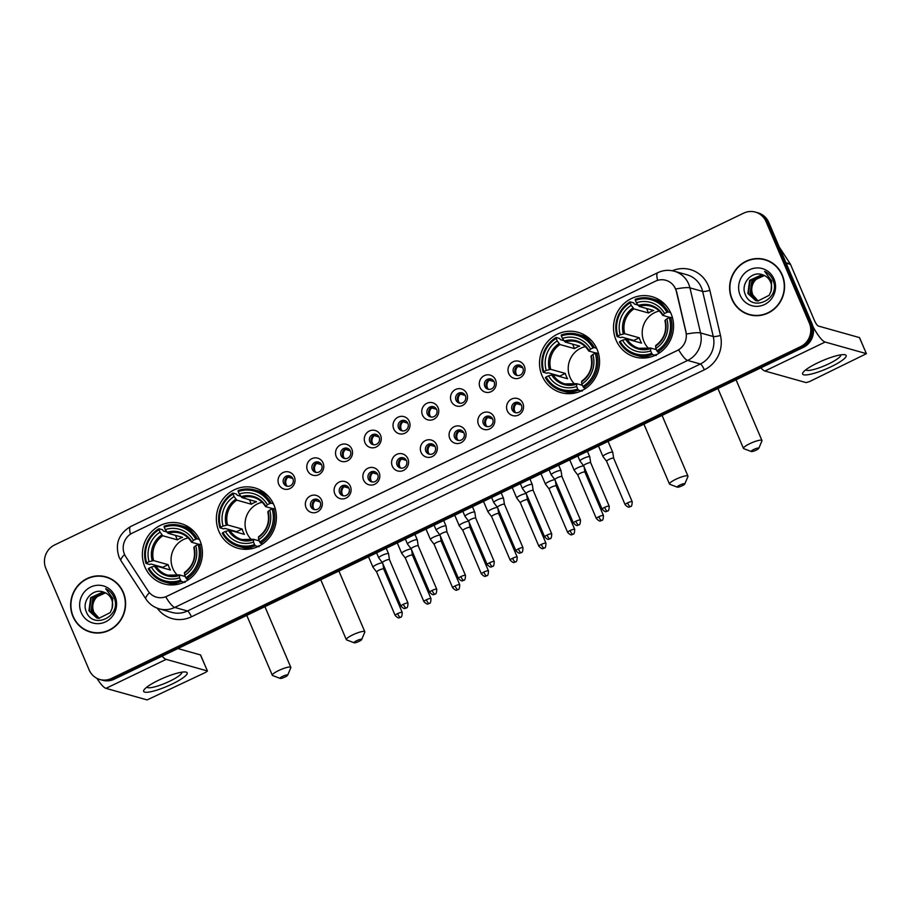 <?xml version="1.0" encoding="UTF-8"?>
<svg xmlns="http://www.w3.org/2000/svg" width="912" height="912" viewBox="0 0 912 912"><rect width="100%" height="100%" fill="white"/><g stroke="black" fill="none" stroke-linecap="round" stroke-linejoin="round"><path stroke-width="1.37" d="M218.891 531.32A31.35 29.925 -74.3 0 0 237.907 548.26A31.35 29.925 -74.3 0 0 268.926 538.148A31.35 29.925 -74.3 0 0 273.885 504.838A31.35 29.925 -74.3 0 0 254.87 487.909A31.35 29.925 -74.3 0 0 223.839 498.009A31.35 29.925 -74.3 0 0 218.891 531.32M542.047 375.71A31.35 29.925 -74.3 0 0 561.062 392.639A31.35 29.925 -74.3 0 0 592.082 382.538A31.35 29.925 -74.3 0 0 597.041 349.228A31.35 29.925 -74.3 0 0 578.026 332.287A31.35 29.925 -74.3 0 0 546.995 342.399A31.35 29.925 -74.3 0 0 542.047 375.71M616.033 340.085A31.35 29.925 -74.3 0 0 635.048 357.014A31.35 29.925 -74.3 0 0 666.079 346.913A31.35 29.925 -74.3 0 0 671.038 313.591A31.35 29.925 -74.3 0 0 652.012 296.662A31.35 29.925 -74.3 0 0 620.992 306.763A31.35 29.925 -74.3 0 0 616.033 340.085M144.894 566.956A31.35 29.925 -74.3 0 0 163.921 583.885A31.35 29.925 -74.3 0 0 194.94 573.785A31.35 29.925 -74.3 0 0 199.899 540.474A31.35 29.925 -74.3 0 0 180.872 523.534A31.35 29.925 -74.3 0 0 149.853 533.645A31.35 29.925 -74.3 0 0 144.894 566.956M321.628 500.186A8.869 8.47 105.7 0 1 317.262 511.951A8.869 8.47 105.7 0 1 306.067 507.688A8.869 8.47 105.7 0 1 310.433 495.934A8.869 8.47 105.7 0 1 321.628 500.186M310.867 506.662A5.324 5.084 -74.3 0 0 319.371 507.824A5.324 5.084 -74.3 0 0 316.977 499.286A5.324 5.084 -74.3 0 0 310.867 506.662M350.379 486.347A8.869 8.47 105.7 0 1 346.013 498.1A8.869 8.47 105.7 0 1 334.807 493.848A8.869 8.47 105.7 0 1 339.173 482.083A8.869 8.47 105.7 0 1 350.379 486.347M339.617 492.822A5.324 5.084 -74.3 0 0 348.11 493.985A5.324 5.084 -74.3 0 0 345.728 485.446A5.324 5.084 -74.3 0 0 339.617 492.822M379.118 472.507A8.869 8.47 105.7 0 1 374.752 484.261A8.869 8.47 105.7 0 1 363.557 479.997A8.869 8.47 105.7 0 1 367.924 468.244A8.869 8.47 105.7 0 1 379.118 472.507M368.357 478.982A5.324 5.084 -74.3 0 0 376.861 480.134A5.324 5.084 -74.3 0 0 374.467 471.607A5.324 5.084 -74.3 0 0 368.357 478.982M407.869 458.668A8.869 8.47 105.7 0 1 403.503 470.421A8.869 8.47 105.7 0 1 392.297 466.157A8.869 8.47 105.7 0 1 396.663 454.404A8.869 8.47 105.7 0 1 407.869 458.668M397.108 465.131A5.324 5.084 -74.3 0 0 405.601 466.294A5.324 5.084 -74.3 0 0 403.218 457.767A5.324 5.084 -74.3 0 0 397.108 465.131M436.609 444.817A8.869 8.47 105.7 0 1 432.242 456.581A8.869 8.47 105.7 0 1 421.048 452.318A8.869 8.47 105.7 0 1 425.414 440.564A8.869 8.47 105.7 0 1 436.609 444.817M425.847 451.292A5.324 5.084 -74.3 0 0 434.351 452.455A5.324 5.084 -74.3 0 0 431.957 443.916A5.324 5.084 -74.3 0 0 425.847 451.292M465.359 430.977A8.869 8.47 105.7 0 1 460.993 442.73A8.869 8.47 105.7 0 1 449.787 438.478A8.869 8.47 105.7 0 1 454.153 426.713A8.869 8.47 105.7 0 1 465.359 430.977M454.598 437.452A5.324 5.084 -74.3 0 0 463.091 438.615A5.324 5.084 -74.3 0 0 460.708 430.076A5.324 5.084 -74.3 0 0 454.598 437.452M494.099 417.137A8.869 8.47 105.7 0 1 489.733 428.891A8.869 8.47 105.7 0 1 478.538 424.639A8.869 8.47 105.7 0 1 482.904 412.874A8.869 8.47 105.7 0 1 494.099 417.137M483.337 423.613A5.324 5.084 -74.3 0 0 491.842 424.764A5.324 5.084 -74.3 0 0 489.448 416.237A5.324 5.084 -74.3 0 0 483.337 423.613M522.85 403.298A8.869 8.47 105.7 0 1 518.483 415.051A8.869 8.47 105.7 0 1 507.277 410.788A8.869 8.47 105.7 0 1 511.655 399.034A8.869 8.47 105.7 0 1 522.85 403.298M512.088 409.773A5.324 5.084 -74.3 0 0 520.581 410.924A5.324 5.084 -74.3 0 0 518.198 402.397A5.324 5.084 -74.3 0 0 512.088 409.773M294.325 476.782A8.869 8.47 105.7 0 1 289.959 488.547A8.869 8.47 105.7 0 1 278.753 484.283A8.869 8.47 105.7 0 1 283.119 472.53A8.869 8.47 105.7 0 1 294.325 476.782M283.564 483.257A5.324 5.084 -74.3 0 0 292.057 484.42A5.324 5.084 -74.3 0 0 289.674 475.882A5.324 5.084 -74.3 0 0 283.564 483.257M323.065 462.943A8.869 8.47 105.7 0 1 318.698 474.696A8.869 8.47 105.7 0 1 307.504 470.444A8.869 8.47 105.7 0 1 311.87 458.679A8.869 8.47 105.7 0 1 323.065 462.943M312.303 469.418A5.324 5.084 -74.3 0 0 320.807 470.581A5.324 5.084 -74.3 0 0 318.413 462.042A5.324 5.084 -74.3 0 0 312.303 469.418M351.815 449.103A8.869 8.47 105.7 0 1 347.449 460.856A8.869 8.47 105.7 0 1 336.243 456.593A8.869 8.47 105.7 0 1 340.609 444.839A8.869 8.47 105.7 0 1 351.815 449.103M341.054 455.578A5.324 5.084 -74.3 0 0 349.547 456.73A5.324 5.084 -74.3 0 0 347.164 448.202A5.324 5.084 -74.3 0 0 341.054 455.578M380.555 435.263A8.869 8.47 105.7 0 1 376.189 447.017A8.869 8.47 105.7 0 1 364.994 442.753A8.869 8.47 105.7 0 1 369.36 431A8.869 8.47 105.7 0 1 380.555 435.263M369.793 441.727A5.324 5.084 -74.3 0 0 378.298 442.89A5.324 5.084 -74.3 0 0 375.904 434.363A5.324 5.084 -74.3 0 0 369.793 441.727M409.306 421.412A8.869 8.47 105.7 0 1 404.939 433.177A8.869 8.47 105.7 0 1 393.733 428.914A8.869 8.47 105.7 0 1 398.099 417.16A8.869 8.47 105.7 0 1 409.306 421.412M398.544 427.888A5.324 5.084 -74.3 0 0 407.037 429.05A5.324 5.084 -74.3 0 0 404.654 420.512A5.324 5.084 -74.3 0 0 398.544 427.888M438.045 407.573A8.869 8.47 105.7 0 1 433.679 419.326A8.869 8.47 105.7 0 1 422.484 415.074A8.869 8.47 105.7 0 1 426.85 403.309A8.869 8.47 105.7 0 1 438.045 407.573M427.295 414.048A5.324 5.084 -74.3 0 0 435.788 415.211A5.324 5.084 -74.3 0 0 433.394 406.672A5.324 5.084 -74.3 0 0 427.295 414.048M466.796 393.733A8.869 8.47 105.7 0 1 462.43 405.487A8.869 8.47 105.7 0 1 451.223 401.223A8.869 8.47 105.7 0 1 455.601 389.47A8.869 8.47 105.7 0 1 466.796 393.733M456.034 400.208A5.324 5.084 -74.3 0 0 464.527 401.36A5.324 5.084 -74.3 0 0 462.145 392.833A5.324 5.084 -74.3 0 0 456.034 400.208M495.535 379.894A8.869 8.47 105.7 0 1 491.169 391.647A8.869 8.47 105.7 0 1 479.974 387.383A8.869 8.47 105.7 0 1 484.34 375.63A8.869 8.47 105.7 0 1 495.535 379.894M484.785 386.357A5.324 5.084 -74.3 0 0 493.278 387.52A5.324 5.084 -74.3 0 0 490.895 378.993A5.324 5.084 -74.3 0 0 484.785 386.357M524.286 366.043A8.869 8.47 105.7 0 1 519.92 377.807A8.869 8.47 105.7 0 1 508.725 373.544A8.869 8.47 105.7 0 1 513.091 361.79A8.869 8.47 105.7 0 1 524.286 366.043M513.524 372.518A5.324 5.084 -74.3 0 0 522.029 373.681A5.324 5.084 -74.3 0 0 519.635 365.142A5.324 5.084 -74.3 0 0 513.524 372.518M314.971 509.694A5.324 5.084 105.7 0 1 317.809 499.605M343.71 495.854A5.324 5.084 105.7 0 1 346.549 485.765M372.461 482.015A5.324 5.084 105.7 0 1 375.299 471.926M401.2 468.175A5.324 5.084 105.7 0 1 404.039 458.075M429.951 454.336A5.324 5.084 105.7 0 1 432.79 444.235M458.69 440.485A5.324 5.084 105.7 0 1 461.529 430.396M487.441 426.645A5.324 5.084 105.7 0 1 490.28 416.556M516.192 412.805A5.324 5.084 105.7 0 1 519.019 402.705M287.656 486.29A5.324 5.084 105.7 0 1 290.495 476.201M316.407 472.45A5.324 5.084 105.7 0 1 319.246 462.361M345.146 458.611A5.324 5.084 105.7 0 1 347.985 448.522M373.897 444.771A5.324 5.084 105.7 0 1 376.736 434.671M402.637 430.92A5.324 5.084 105.7 0 1 405.475 420.831M431.387 417.08A5.324 5.084 105.7 0 1 434.226 406.991M460.138 403.241A5.324 5.084 105.7 0 1 462.965 393.152M488.878 389.401A5.324 5.084 105.7 0 1 491.716 379.301M517.628 375.562A5.324 5.084 105.7 0 1 520.456 365.461M125.753 556.662A15.971 15.242 105.7 0 1 124.477 554.268A15.971 15.242 105.7 0 1 132.331 533.098L655.363 281.238A15.971 15.242 105.7 0 1 665.828 280.28A15.971 15.242 105.7 0 1 676.373 291.521L685.904 331.979A15.971 15.242 105.7 0 1 677.194 350.527L166.976 596.22A15.971 15.242 105.7 0 1 156.511 597.178A15.971 15.242 105.7 0 1 148.097 590.953L125.753 556.662M72.96 616.569A28.682 27.383 -74.3 0 0 90.356 632.073A28.682 27.383 -74.3 0 0 118.754 622.828A28.682 27.383 -74.3 0 0 123.291 592.333A28.682 27.383 -74.3 0 0 105.883 576.84A28.682 27.383 -74.3 0 0 77.486 586.085A28.682 27.383 -74.3 0 0 72.96 616.569M85.967 630.067A28.682 27.383 -74.3 0 0 91.04 632.255M731.926 299.25A28.682 27.383 -74.3 0 0 749.333 314.743A28.682 27.383 -74.3 0 0 777.719 305.497A28.682 27.383 -74.3 0 0 782.257 275.014A28.682 27.383 -74.3 0 0 764.849 259.521A28.682 27.383 -74.3 0 0 736.463 268.766A28.682 27.383 -74.3 0 0 731.926 299.25M744.944 312.748A28.682 27.383 -74.3 0 0 750.006 314.925M99.91 679.508L102.611 680.261A17.738 16.94 -74.3 0 0 114.251 679.201L803.312 347.392A17.738 16.94 -74.3 0 0 812.045 323.874L768.782 222.425L767.425 222.049A17.738 16.94 -74.3 0 0 756.652 212.462A17.738 16.94 -74.3 0 1 767.425 222.049L810.688 323.498L767.425 222.049L766.069 221.673A17.738 16.94 -74.3 0 0 755.307 212.086A17.738 16.94 -74.3 0 0 743.668 213.146L54.606 544.966A17.738 16.94 -74.3 0 0 45.874 568.472L89.137 669.921A17.738 16.94 -74.3 0 0 99.91 679.508A17.738 16.94 -74.3 0 0 111.538 678.437L800.599 346.628A17.738 16.94 -74.3 0 0 809.343 323.11L766.069 221.673M803.312 347.392L801.956 347.005A17.738 16.94 -74.3 0 0 810.688 323.498A17.738 16.94 -74.3 0 1 801.956 347.005L112.894 678.824L801.956 347.005L800.599 346.628M101.266 679.885A17.738 16.94 -74.3 0 0 112.894 678.824A17.738 16.94 -74.3 0 1 101.266 679.885M672.258 270.75A29.572 28.238 105.7 0 1 708.259 285.547A29.572 28.238 105.7 0 1 709.844 290.369L720.469 335.456A29.572 28.238 105.7 0 1 704.326 369.816A5.917 1.345 -115.7 0 0 700.359 364.002L687.659 360.434A20.702 4.708 64.3 0 1 678.665 349.866L165.756 596.847A20.702 4.708 -115.7 0 0 174.751 607.426A23.655 22.583 105.7 0 1 159.247 608.84L171.946 612.408A23.655 22.583 -74.3 0 0 187.45 610.994L700.359 364.002A23.655 22.583 -74.3 0 0 713.264 336.517L702.639 291.43A23.655 22.583 -74.3 0 0 701.374 287.576A23.655 22.583 -74.3 0 0 687.021 274.797L674.321 271.229A23.655 22.583 105.7 0 1 688.674 284.008A23.655 22.583 105.7 0 1 689.939 287.861L700.564 332.948A23.655 22.583 105.7 0 1 687.659 360.434L174.751 607.426L187.45 610.994A5.917 1.345 -115.7 0 1 191.417 616.808A29.572 28.238 105.7 0 1 157.24 608.179M674.584 286.892L676.613 291.589L686.474 334.054A20.702 3.089 -13.3 0 1 700.564 332.948L713.264 336.517A5.917 0.878 166.7 0 0 720.469 335.456M765.521 259.715A28.682 27.383 -74.3 0 0 760.061 258.94M106.556 577.045A28.682 27.383 -74.3 0 0 101.095 576.259M768.782 222.425A17.738 16.94 -74.3 0 0 758.009 212.849L755.307 212.086M111.617 579.223A28.386 27.098 -74.3 0 0 107.16 577.513L105.803 577.125A28.386 27.098 -74.3 0 0 77.702 586.279A28.386 27.098 -74.3 0 0 73.211 616.455A28.386 27.098 -74.3 0 0 90.436 631.788A28.386 27.098 -74.3 0 0 118.537 622.634A28.386 27.098 -74.3 0 0 123.029 592.458A28.386 27.098 -74.3 0 0 105.803 577.125M98.941 618.347L93.218 612.02C90.869 602.855 94.232 596.676 103.341 593.495A13.361 12.757 -74.3 0 0 92.921 608.954L93.754 612.169L99.226 618.359M97.823 618.199L91.075 611.416L92.83 598.249L105.245 592.732M98.097 618.245L91.61 611.564L93.377 598.397L105.496 592.857M112.108 608.361A13.361 12.757 -74.3 0 0 111.538 599.287A13.361 12.757 -74.3 0 0 103.603 592.116C92.933 587.773 81.635 600.791 86.081 611.165C92.465 630.363 121.809 616.66 114.308 598.158L113.943 597.246C112.21 593.302 109.451 590.44 105.655 588.662L112.723 598.283L112.108 608.361L110.249 612.59L98.884 618.336L96.729 617.948L88.92 610.812L90.687 597.645L102.771 592.093L104.219 592.31M97.003 618.017L89.456 610.96L91.223 597.793L103.307 592.241L104.47 592.412M81.202 612.602A19.277 18.411 -74.3 0 0 105.541 621.859A19.277 18.411 -74.3 0 0 115.037 596.311A19.277 18.411 -74.3 0 0 90.698 587.054A19.277 18.411 -74.3 0 0 81.202 612.602M90.436 631.788L91.793 632.164A28.386 27.098 -74.3 0 0 96.501 633.031M172.197 684.011A23.655 4.526 -23.1 0 1 150.4 691.809A23.655 4.526 -23.1 0 1 144.347 689.438A23.655 4.526 -23.1 0 1 158.654 680.204A23.655 4.526 -23.1 0 1 185.307 671.973A23.655 4.526 -23.1 0 1 172.197 684.011M146.957 687.032A18.924 3.625 156.9 0 0 146.969 687.067A18.924 3.625 156.9 0 0 169.792 681.173A18.924 3.625 156.9 0 0 181.784 672.224A18.924 3.625 156.9 0 0 181.762 672.19M96.957 678.346A23.655 5.381 64.3 0 0 105.974 688.355L147.117 699.914L205.553 672.418L207.434 671.015L200.469 654.919L177.874 648.557M162.085 656.161A23.655 5.381 64.3 0 0 166.166 659.365L207.309 670.936M770.594 261.904A28.386 27.098 -74.3 0 0 766.126 260.182L764.769 259.806A28.386 27.098 -74.3 0 0 736.668 268.96A28.386 27.098 -74.3 0 0 732.188 299.125A28.386 27.098 -74.3 0 0 749.413 314.458A28.386 27.098 -74.3 0 0 777.503 305.315A28.386 27.098 -74.3 0 0 781.994 275.139A28.386 27.098 -74.3 0 0 764.769 259.806M757.906 301.017L752.195 294.701C749.835 285.536 753.209 279.357 762.307 276.165A13.361 12.757 -74.3 0 0 751.887 291.623L752.731 294.85L758.191 301.04M756.789 300.88L750.04 294.097L751.807 280.919L764.21 275.413M757.063 300.926L750.576 294.245L752.343 281.067L764.461 275.527M771.073 291.031A13.361 12.757 -74.3 0 0 770.515 281.956A13.361 12.757 -74.3 0 0 762.58 274.797C751.898 270.454 740.601 283.461 745.047 293.846C751.431 313.044 780.775 299.33 773.273 280.839L772.909 279.916C771.176 275.983 768.417 273.121 764.621 271.343L771.689 280.964L771.073 291.031L769.215 295.271L757.849 301.017L755.695 300.629L747.886 293.493L749.653 280.315L761.737 274.774L763.184 274.991M755.968 300.698L748.433 293.641L750.188 280.463L762.272 274.922L763.447 275.082M740.179 295.283A19.277 18.411 -74.3 0 0 764.518 304.54A19.277 18.411 -74.3 0 0 774.003 278.992A19.277 18.411 -74.3 0 0 749.664 269.724A19.277 18.411 -74.3 0 0 740.179 295.283M749.413 314.458L750.758 314.845A28.386 27.098 -74.3 0 0 755.467 315.7M285.034 677A4.138 0.798 156.9 0 0 287.645 675.222A4.138 0.798 156.9 0 0 282.663 676.339A4.138 0.798 156.9 0 0 280.178 678.403A4.138 0.798 156.9 0 0 285.034 677M280.178 678.403L272.654 675.541A10.055 1.927 -23.1 0 1 272.323 675.279A10.055 1.927 -23.1 0 1 278.696 670.525A10.055 1.927 -23.1 0 1 290.825 667.39A10.055 1.927 -23.1 0 1 290.791 667.801L287.645 675.222M188.134 537.909A21.877 20.896 -74.3 0 0 172.835 568.472A21.877 20.896 -74.3 0 0 177.601 575.404M184.121 582.175L181.374 581.4L180.587 580.237A28.147 26.881 -74.3 0 1 148.975 568.21L151.369 567.047A25.433 24.282 -74.3 0 0 179.527 577.763L179.516 574.913L185.261 576.532M162.849 567.88A28.09 26.824 105.7 0 1 162.667 567.321L150.982 564.038L149.614 564.482L145.988 563.468L146.695 562.864A28.147 26.881 -74.3 0 1 159.019 529.69L160.079 532.163A25.433 24.282 -74.3 0 0 149.101 561.712L153.604 560.584L168.15 564.676A21.877 20.896 -74.3 0 0 169.108 567.424A21.877 20.896 -74.3 0 0 170.43 570.011L155.884 565.93L151.369 567.047M159.019 529.69L158.905 528.709L162.53 529.724L163.282 530.932L166.805 531.924M185.398 581.537L184.794 581.366L184.999 582.426M194.632 532.152A29.332 28.01 -74.3 0 0 184.292 526.589L180.667 525.563A29.332 28.01 -74.3 0 0 164.092 526.213L164.206 527.193A28.147 26.881 -74.3 0 1 195.818 539.209L197.197 538.81A29.332 28.01 -74.3 0 0 180.667 525.563M148.975 568.21L148.268 568.803A29.332 28.01 -74.3 0 0 164.798 582.05L168.424 583.064A29.332 28.01 -74.3 0 0 180.143 583.691M197.197 538.81L199.432 539.437M201.347 544.669L198.098 544.555A28.147 26.881 -74.3 0 1 185.774 577.741L186.572 578.903A29.332 28.01 -74.3 0 0 199.477 544.145M186.572 578.903L188.727 579.508M164.798 582.05A29.332 28.01 -74.3 0 0 181.374 581.4M195.818 539.209L193.412 540.371A25.433 24.282 -74.3 0 0 165.266 529.655L164.206 527.193M185.774 577.741L184.714 575.267A25.433 24.282 -74.3 0 0 195.692 545.707L198.098 544.555M179.527 577.763L180.587 580.237M165.266 529.655L168.013 533.269L182.56 537.362A21.877 20.896 105.7 0 0 177.373 539.858L162.815 535.766L160.079 532.163M198.919 544.316L191.645 542.264L193.412 540.371M195.692 545.707L194.096 547.063A22.743 21.717 -74.3 0 1 184.441 573.044L184.714 575.267M191.645 542.264L191.816 541.728A22.743 21.717 -74.3 0 0 167.078 532.312M154.516 566.124A22.743 21.717 -74.3 0 0 179.254 575.54L179.516 574.913M158.905 528.709A29.332 28.01 -74.3 0 0 145.988 563.468M149.101 561.712L146.695 562.864M175.446 535.367L177.373 539.858M168.15 564.676L162.667 567.321M359.032 641.375A4.138 0.798 156.9 0 0 361.642 639.586A4.138 0.798 156.9 0 0 356.66 640.703A4.138 0.798 156.9 0 0 354.164 642.778A4.138 0.798 156.9 0 0 359.032 641.375M354.164 642.778L346.64 639.916A10.055 1.927 -23.1 0 1 346.321 639.643A10.055 1.927 -23.1 0 1 352.682 634.889A10.055 1.927 -23.1 0 1 364.811 631.754A10.055 1.927 -23.1 0 1 364.777 632.176L361.642 639.586M262.132 502.273A21.877 20.896 -74.3 0 0 246.833 532.847A21.877 20.896 -74.3 0 0 251.587 539.779M258.107 546.539L255.371 545.775L254.573 544.601A28.147 26.881 -74.3 0 1 222.961 532.574L225.367 531.422A25.433 24.282 -74.3 0 0 253.525 542.138L253.513 539.288L259.247 540.896M236.835 532.255A28.09 26.824 105.7 0 1 236.653 531.685L224.968 528.401L223.611 528.857L219.986 527.831L220.693 527.239A28.147 26.881 -74.3 0 1 233.016 494.053L234.065 496.527A25.433 24.282 -74.3 0 0 223.087 526.087L227.59 524.959L242.147 529.04A21.877 20.896 -74.3 0 0 243.105 531.799A21.877 20.896 -74.3 0 0 244.416 534.386L229.87 530.294L225.367 531.422M233.016 494.053L232.891 493.073L236.516 494.099L237.268 495.296L240.802 496.288M259.384 545.912L258.78 545.741L258.997 546.79M268.618 496.527A29.332 28.01 -74.3 0 0 258.29 490.952L254.665 489.938A29.332 28.01 -74.3 0 0 238.078 490.576L238.203 491.557A28.147 26.881 -74.3 0 1 269.815 503.584L271.195 503.173A29.332 28.01 -74.3 0 0 254.665 489.938M222.961 532.574L222.254 533.178A29.332 28.01 -74.3 0 0 238.784 546.413L242.41 547.439A29.332 28.01 -74.3 0 0 254.14 548.066M271.195 503.173L273.429 503.8M275.333 509.044L272.084 508.919A28.147 26.881 -74.3 0 1 259.76 542.104L260.558 543.278A29.332 28.01 -74.3 0 0 273.475 508.52M260.558 543.278L262.724 543.883M238.784 546.413A29.332 28.01 -74.3 0 0 255.371 545.775M269.815 503.584L267.41 504.735A25.433 24.282 -74.3 0 0 239.252 494.03L238.203 491.557M259.76 542.104L258.712 539.63A25.433 24.282 -74.3 0 0 269.69 510.082L272.084 508.919M253.525 542.138L254.573 544.601M239.252 494.03L241.999 497.644L256.546 501.737A21.877 20.896 105.7 0 0 251.359 504.233L236.812 500.141L234.065 496.527M272.916 508.679L265.643 506.639L267.41 504.735M269.69 510.082L268.082 511.438A22.743 21.717 -74.3 0 1 258.438 537.407L258.712 539.63M265.643 506.639L265.802 506.103A22.743 21.717 -74.3 0 0 241.064 496.687M228.502 530.499A22.743 21.717 -74.3 0 0 253.251 539.904L253.513 539.288M232.891 493.073A29.332 28.01 -74.3 0 0 219.986 527.831M223.087 526.087L220.693 527.239M249.443 499.73L251.359 504.233M242.147 529.04L236.653 531.685M682.187 485.754A4.138 0.798 156.9 0 0 684.787 483.976A4.138 0.798 156.9 0 0 679.816 485.093A4.138 0.798 156.9 0 0 677.32 487.156A4.138 0.798 156.9 0 0 682.187 485.754M677.32 487.156L669.796 484.295A10.055 1.927 -23.1 0 1 669.476 484.033A10.055 1.927 -23.1 0 1 675.838 479.279A10.055 1.927 -23.1 0 1 687.967 476.144A10.055 1.927 -23.1 0 1 687.933 476.566L684.787 483.976M585.287 346.663A21.877 20.896 -74.3 0 0 569.989 377.237A21.877 20.896 -74.3 0 0 574.742 384.157M581.263 390.929L578.527 390.154L577.729 388.991A28.147 26.881 -74.3 0 1 546.117 376.964L548.522 375.812A25.433 24.282 -74.3 0 0 576.669 386.517L576.669 383.678L582.403 385.286M559.991 376.633A28.09 26.824 105.7 0 1 559.808 376.075L548.123 372.791L546.755 373.236L543.142 372.221L543.837 371.629A28.147 26.881 -74.3 0 1 556.172 338.443L557.221 340.917A25.433 24.282 -74.3 0 0 546.242 370.466L550.745 369.337L565.292 373.43A21.877 20.896 -74.3 0 0 566.261 376.189A21.877 20.896 -74.3 0 0 567.572 378.765L553.025 374.684L548.522 375.812M556.172 338.443L556.046 337.463L559.672 338.489L560.424 339.686L563.947 340.678M582.54 390.302L581.936 390.131L582.152 391.18M591.774 340.917A29.332 28.01 -74.3 0 0 581.446 335.342L577.82 334.328A29.332 28.01 -74.3 0 0 561.233 334.966L561.359 335.947A28.147 26.881 -74.3 0 1 592.971 347.974L594.35 347.563A29.332 28.01 -74.3 0 0 577.82 334.328M546.117 376.964L545.41 377.568A29.332 28.01 -74.3 0 0 561.94 390.803L565.565 391.818A29.332 28.01 -74.3 0 0 577.285 392.445M594.35 347.563L596.573 348.19M598.489 353.423L595.24 353.309A28.147 26.881 -74.3 0 1 582.916 386.494L583.714 387.657A29.332 28.01 -74.3 0 0 596.63 352.898M583.714 387.657L585.88 388.273M561.94 390.803A29.332 28.01 -74.3 0 0 578.527 390.154M592.971 347.974L590.566 349.125A25.433 24.282 -74.3 0 0 562.408 338.42L561.359 335.947M582.916 386.494L581.867 384.02A25.433 24.282 -74.3 0 0 592.846 354.472L595.24 353.309M576.669 386.517L577.729 388.991M562.408 338.42L565.155 342.034L579.701 346.115A21.877 20.896 105.7 0 0 574.514 348.612L559.968 344.531L557.221 340.917M596.072 353.069L588.787 351.017L590.566 349.125M592.846 354.472L591.238 355.828A22.743 21.717 -74.3 0 1 581.594 381.797L581.867 384.02M588.787 351.017L588.958 350.482A22.743 21.717 -74.3 0 0 564.22 341.077M551.657 374.878A22.743 21.717 -74.3 0 0 576.407 384.294L576.669 383.678M556.046 337.463A29.332 28.01 -74.3 0 0 543.142 372.221M546.242 370.466L543.837 371.629M572.599 344.12L574.514 348.612M565.292 373.43L559.808 376.075M756.173 450.129A4.138 0.798 156.9 0 0 758.784 448.339A4.138 0.798 156.9 0 0 753.802 449.456A4.138 0.798 156.9 0 0 751.317 451.531A4.138 0.798 156.9 0 0 756.173 450.129M751.317 451.531L743.793 448.67A10.055 1.927 -23.1 0 1 743.462 448.396A10.055 1.927 -23.1 0 1 749.835 443.642A10.055 1.927 -23.1 0 1 761.953 440.507A10.055 1.927 -23.1 0 1 761.93 440.929L758.784 448.339M659.273 311.026A21.877 20.896 -74.3 0 0 643.975 341.601A21.877 20.896 -74.3 0 0 648.74 348.532M655.261 355.304L652.513 354.529L651.715 353.366A28.147 26.881 -74.3 0 1 620.114 341.339L622.508 340.176A25.433 24.282 -74.3 0 0 650.666 350.892L650.655 348.042L656.389 349.661M633.977 341.008A28.09 26.824 105.7 0 1 633.806 340.438L622.121 337.155L620.753 337.611L617.128 336.596L617.834 335.992A28.147 26.881 -74.3 0 1 630.158 302.818L631.218 305.281A25.433 24.282 -74.3 0 0 620.24 334.841L624.743 333.712L639.289 337.805A21.877 20.896 -74.3 0 0 640.247 340.552A21.877 20.896 -74.3 0 0 641.569 343.14L627.011 339.047L622.508 340.176M630.158 302.818L630.044 301.838L633.669 302.852L634.41 304.061L637.944 305.053M656.537 354.665L655.933 354.494L656.138 355.543M665.771 305.281A29.332 28.01 -74.3 0 0 655.432 299.706L651.806 298.691A29.332 28.01 -74.3 0 0 635.231 299.341L635.345 300.31A28.147 26.881 -74.3 0 1 666.957 312.337L668.336 311.938A29.332 28.01 -74.3 0 0 651.806 298.691M620.114 341.339L619.408 341.932A29.332 28.01 -74.3 0 0 635.938 355.167L639.563 356.193A29.332 28.01 -74.3 0 0 651.282 356.82M668.336 311.938L670.571 312.565M672.486 317.798L669.237 317.684A28.147 26.881 -74.3 0 1 656.914 350.858L657.7 352.032A29.332 28.01 -74.3 0 0 670.616 317.273M657.7 352.032L659.866 352.636M635.938 355.167A29.332 28.01 -74.3 0 0 652.513 354.529M666.957 312.337L664.552 313.5A25.433 24.282 -74.3 0 0 636.405 302.784L635.345 300.31M656.914 350.858L655.853 348.395A25.433 24.282 -74.3 0 0 666.832 318.835L669.237 317.684M650.666 350.892L651.715 353.366M636.405 302.784L639.141 306.398L653.699 310.49A21.877 20.896 105.7 0 0 648.5 312.987L633.954 308.894L631.218 305.281M670.058 317.433L662.785 315.392L664.552 313.5M666.832 318.835L665.224 320.192A22.743 21.717 -74.3 0 1 655.58 346.161L655.853 348.395M662.785 315.392L662.956 314.857A22.743 21.717 -74.3 0 0 638.206 305.44M625.655 339.253A22.743 21.717 -74.3 0 0 650.393 348.669L650.655 348.042M630.044 301.838A29.332 28.01 -74.3 0 0 617.128 336.596M620.24 334.841L617.834 335.992M646.585 308.495L648.5 312.987M639.289 337.805L633.806 340.438M292.786 478.504L287.987 477.158A6.509 6.213 -74.3 0 0 286.699 485.674M382.481 562.864A5.324 1.015 156.9 0 0 376.348 564.699A5.324 1.015 156.9 0 0 372.974 567.218A5.324 1.015 156.9 0 0 373.008 567.264L376.622 571.995A3.842 0.741 156.9 0 0 376.633 572.006M383.701 568.997A3.842 0.741 156.9 0 0 383.69 568.963A3.842 0.741 156.9 0 0 383.53 568.849A3.842 0.741 156.9 0 0 379.05 570.16A3.842 0.741 156.9 0 0 376.622 571.984L395.158 615.44C399.547 619.886 399.365 616.957 400.357 617.39A3.842 0.878 64.3 0 1 400.174 617.401A3.842 0.878 -115.7 0 1 397.586 613.616A3.842 0.741 156.9 0 0 395.158 615.44M321.526 464.664L316.738 463.319A6.509 6.213 -74.3 0 0 315.449 471.835M411.232 549.024A5.324 1.015 156.9 0 0 405.099 550.859A5.324 1.015 156.9 0 0 401.725 553.379A5.324 1.015 156.9 0 0 401.747 553.424L405.373 558.155A3.842 0.741 156.9 0 0 405.384 558.167A3.842 0.741 156.9 0 1 407.801 556.32A3.842 0.741 156.9 0 1 412.27 555.009A3.842 0.741 156.9 0 1 412.429 555.123L411.643 549.993M412.441 555.157A3.842 0.741 156.9 0 0 412.429 555.123L430.977 598.58A3.842 0.741 156.9 0 0 426.337 599.777A3.842 0.741 156.9 0 0 423.898 601.601C428.298 606.035 428.116 603.117 429.107 603.55A3.842 0.878 64.3 0 1 428.914 603.562A3.842 0.878 -115.7 0 1 426.337 599.777M350.276 450.813L345.477 449.468A6.509 6.213 -74.3 0 0 344.189 457.995M439.972 535.184A5.324 1.015 156.9 0 0 433.838 537.02A5.324 1.015 156.9 0 0 430.475 539.539A5.324 1.015 156.9 0 0 430.498 539.573L434.112 544.316A3.842 0.741 156.9 0 0 434.123 544.327M441.191 541.318A3.842 0.741 156.9 0 0 441.18 541.283A3.842 0.741 156.9 0 0 441.02 541.158A3.842 0.741 156.9 0 0 436.54 542.48A3.842 0.741 156.9 0 0 434.112 544.293L452.648 587.75C457.037 592.196 456.855 589.277 457.847 589.711A3.842 0.878 64.3 0 1 457.664 589.722A3.842 0.878 -115.7 0 1 455.077 585.937A3.842 0.741 156.9 0 0 452.648 587.75M379.016 436.973L374.228 435.628A6.509 6.213 -74.3 0 0 372.94 444.155M468.722 521.345A5.324 1.015 156.9 0 0 462.589 523.18A5.324 1.015 156.9 0 0 459.215 525.688A5.324 1.015 156.9 0 0 459.238 525.734L462.863 530.465A3.842 0.741 156.9 0 0 462.874 530.488M469.133 522.314L469.931 527.455A3.842 0.741 156.9 0 0 469.931 527.432A3.842 0.741 156.9 0 0 469.76 527.318A3.842 0.741 156.9 0 0 465.291 528.629A3.842 0.741 156.9 0 0 462.851 530.453L481.388 573.91C485.788 578.356 485.606 575.438 486.598 575.871A3.842 0.878 64.3 0 1 486.404 575.871A3.842 0.878 -115.7 0 1 483.827 572.098A3.842 0.741 156.9 0 0 481.388 573.91M407.767 423.134L402.967 421.789A6.509 6.213 -74.3 0 0 401.69 430.304M497.473 507.494A5.324 1.015 156.9 0 0 491.329 509.329A5.324 1.015 156.9 0 0 487.966 511.849A5.324 1.015 156.9 0 0 487.988 511.894L491.602 516.625A3.842 0.741 156.9 0 1 491.602 516.614A3.842 0.741 156.9 0 1 494.03 514.79A3.842 0.741 156.9 0 1 498.511 513.479A3.842 0.741 156.9 0 1 498.67 513.593A3.842 0.741 156.9 0 1 498.682 513.627L497.884 508.474M436.506 409.294L431.718 407.949A6.509 6.213 -74.3 0 0 430.43 416.465M526.213 493.654A5.324 1.015 156.9 0 0 520.079 495.49A5.324 1.015 156.9 0 0 516.705 498.009A5.324 1.015 156.9 0 0 516.728 498.055L520.353 502.786A3.842 0.741 156.9 0 1 520.342 502.763A3.842 0.741 156.9 0 1 522.781 500.95A3.842 0.741 156.9 0 1 527.25 499.639A3.842 0.741 156.9 0 1 527.421 499.753A3.842 0.741 156.9 0 0 527.421 499.753L526.623 494.635M465.257 395.455L460.457 394.098A6.509 6.213 -74.3 0 0 459.181 402.625M554.963 479.815A5.324 1.015 156.9 0 0 548.83 481.65A5.324 1.015 156.9 0 0 545.456 484.169A5.324 1.015 156.9 0 0 545.479 484.204L549.092 488.946A3.842 0.741 156.9 0 0 549.104 488.957A3.842 0.741 156.9 0 1 551.521 487.111A3.842 0.741 156.9 0 1 556.001 485.788A3.842 0.741 156.9 0 1 556.16 485.914A3.842 0.741 156.9 0 0 556.16 485.914L555.374 480.784M493.996 381.604L489.208 380.258A6.509 6.213 -74.3 0 0 487.92 388.786M583.703 465.975A5.324 1.015 156.9 0 0 577.57 467.81A5.324 1.015 156.9 0 0 574.195 470.318A5.324 1.015 156.9 0 0 574.229 470.364L577.843 475.095A3.842 0.741 156.9 0 1 577.832 475.084A3.842 0.741 156.9 0 1 580.271 473.26A3.842 0.741 156.9 0 1 584.74 471.949A3.842 0.741 156.9 0 1 584.911 472.063A3.842 0.741 156.9 0 0 584.911 472.063L584.125 466.944M522.747 367.764L517.959 366.419A6.509 6.213 -74.3 0 0 516.671 374.935M612.511 452.147A5.324 1.015 156.9 0 0 606.32 453.959A5.324 1.015 156.9 0 0 602.946 456.479A5.324 1.015 156.9 0 0 602.969 456.524L606.594 461.255A3.842 0.741 156.9 0 0 606.605 461.267A3.842 0.741 156.9 0 1 609.022 459.42A3.842 0.741 156.9 0 1 613.491 458.109A3.842 0.741 156.9 0 1 613.651 458.223L612.75 452.352A5.324 1.015 156.9 0 0 612.739 452.306A5.324 1.015 156.9 0 0 612.511 452.147M613.662 458.257A3.842 0.741 156.9 0 0 613.651 458.223L632.187 501.68A3.842 0.741 156.9 0 0 627.559 502.888A3.842 0.741 156.9 0 0 625.119 504.701C629.519 509.147 629.337 506.217 630.317 506.662A3.842 0.878 64.3 0 1 630.135 506.662A3.842 0.878 -115.7 0 1 627.559 502.888M320.089 501.908L315.301 500.563A6.509 6.213 -74.3 0 0 314.013 509.078M388.318 553.55A5.324 1.015 156.9 0 0 382.128 555.362A5.324 1.015 156.9 0 0 378.754 557.882A5.324 1.015 156.9 0 0 378.776 557.927L382.39 562.658A3.842 0.741 156.9 0 0 382.402 562.67A3.842 0.741 156.9 0 1 384.818 560.823A3.842 0.741 156.9 0 1 389.299 559.512A3.842 0.741 156.9 0 1 389.458 559.626L388.558 553.755A5.324 1.015 156.9 0 0 388.546 553.709A5.324 1.015 156.9 0 0 388.318 553.55M389.47 559.66A3.842 0.741 156.9 0 0 389.458 559.626L407.995 603.083A3.842 0.741 156.9 0 0 403.366 604.28A3.842 0.741 156.9 0 0 400.927 606.104C405.316 610.538 405.145 607.62 406.125 608.053A3.842 0.878 64.3 0 1 405.943 608.065A3.842 0.878 -115.7 0 1 403.366 604.28M348.84 488.068L344.041 486.723A6.509 6.213 -74.3 0 0 342.752 495.239M418.22 545.821A3.842 0.741 156.9 0 0 418.209 545.786L417.297 539.915A5.324 1.015 156.9 0 0 417.286 539.858A5.324 1.015 156.9 0 0 417.058 539.699A5.324 1.015 156.9 0 0 410.867 541.523A5.324 1.015 156.9 0 0 407.493 544.042A5.324 1.015 156.9 0 0 407.527 544.088L411.141 548.819A3.842 0.741 156.9 0 0 411.152 548.83M432.106 590.44A3.842 0.741 156.9 0 1 436.745 589.243L418.209 545.786A3.842 0.741 156.9 0 0 418.038 545.661A3.842 0.741 156.9 0 0 413.569 546.983A3.842 0.741 156.9 0 0 411.13 548.796L429.666 592.253C434.066 596.699 433.884 593.78 434.876 594.214A3.842 0.878 64.3 0 1 434.693 594.225A3.842 0.878 -115.7 0 1 432.106 590.44A3.842 0.741 156.9 0 0 429.666 592.253M377.579 474.229L372.791 472.872A6.509 6.213 -74.3 0 0 371.503 481.399M460.856 576.601A3.842 0.741 156.9 0 0 458.417 578.413C462.817 582.859 462.635 579.941 463.615 580.374A3.842 0.878 64.3 0 1 463.433 580.374A3.842 0.878 -115.7 0 1 460.856 576.601A3.842 0.741 156.9 0 1 465.485 575.404L446.948 531.935A3.842 0.741 156.9 0 1 446.96 531.97L446.048 526.064A5.324 1.015 156.9 0 0 446.036 526.019A5.324 1.015 156.9 0 0 445.808 525.859A5.324 1.015 156.9 0 0 439.618 527.683A5.324 1.015 156.9 0 0 436.244 530.191A5.324 1.015 156.9 0 0 436.267 530.237L439.892 534.968A3.842 0.741 156.9 0 0 439.903 534.991M446.948 531.935A3.842 0.741 156.9 0 0 446.789 531.821A3.842 0.741 156.9 0 0 442.32 533.144A3.842 0.741 156.9 0 0 439.88 534.956L458.417 578.413M406.33 460.378L401.531 459.032A6.509 6.213 -74.3 0 0 400.243 467.56M474.559 512.02A5.324 1.015 156.9 0 0 468.358 513.832A5.324 1.015 156.9 0 0 464.983 516.352A5.324 1.015 156.9 0 0 465.017 516.397L468.631 521.128A3.842 0.741 156.9 0 1 468.62 521.117A3.842 0.741 156.9 0 1 471.059 519.293A3.842 0.741 156.9 0 1 475.54 517.982A3.842 0.741 156.9 0 1 475.699 518.096A3.842 0.741 156.9 0 1 475.711 518.13L474.799 512.225A5.324 1.015 156.9 0 0 474.776 512.179A5.324 1.015 156.9 0 0 474.559 512.02M435.07 446.538L430.282 445.193A6.509 6.213 -74.3 0 0 428.993 453.72M503.299 498.18A5.324 1.015 156.9 0 0 497.108 499.993A5.324 1.015 156.9 0 0 493.734 502.512A5.324 1.015 156.9 0 0 493.757 502.558L497.382 507.289A3.842 0.741 156.9 0 1 497.371 507.266A3.842 0.741 156.9 0 1 499.81 505.453A3.842 0.741 156.9 0 1 504.279 504.142A3.842 0.741 156.9 0 1 504.439 504.256A3.842 0.741 156.9 0 0 504.439 504.256L503.538 498.385A5.324 1.015 156.9 0 0 503.527 498.34A5.324 1.015 156.9 0 0 503.299 498.18M463.82 432.698L459.021 431.353A6.509 6.213 -74.3 0 0 457.744 439.869M532.049 484.329A5.324 1.015 156.9 0 0 525.848 486.153A5.324 1.015 156.9 0 0 522.485 488.672A5.324 1.015 156.9 0 0 522.508 488.718L526.121 493.449A3.842 0.741 156.9 0 0 526.133 493.46A3.842 0.741 156.9 0 1 528.55 491.614A3.842 0.741 156.9 0 1 533.03 490.291A3.842 0.741 156.9 0 1 533.189 490.417A3.842 0.741 156.9 0 0 533.189 490.417L532.289 484.546A5.324 1.015 156.9 0 0 532.266 484.489A5.324 1.015 156.9 0 0 532.049 484.329M492.56 418.859L487.772 417.502A6.509 6.213 -74.3 0 0 486.484 426.029M560.789 470.489A5.324 1.015 156.9 0 0 554.599 472.313A5.324 1.015 156.9 0 0 551.224 474.833A5.324 1.015 156.9 0 0 551.247 474.867L554.872 479.598A3.842 0.741 156.9 0 1 554.861 479.587A3.842 0.741 156.9 0 1 557.3 477.774A3.842 0.741 156.9 0 1 561.769 476.452A3.842 0.741 156.9 0 1 561.929 476.566A3.842 0.741 156.9 0 1 561.94 476.6L561.028 470.695A5.324 1.015 156.9 0 0 561.017 470.649A5.324 1.015 156.9 0 0 560.789 470.489M521.311 405.008L516.511 403.663A6.509 6.213 -74.3 0 0 515.234 412.19M589.54 456.65A5.324 1.015 156.9 0 0 583.338 458.474A5.324 1.015 156.9 0 0 579.975 460.982A5.324 1.015 156.9 0 0 579.998 461.027L583.612 465.758A3.842 0.741 156.9 0 0 583.623 465.77A3.842 0.741 156.9 0 1 586.04 463.923A3.842 0.741 156.9 0 1 590.52 462.612A3.842 0.741 156.9 0 1 590.68 462.726L589.779 456.855A5.324 1.015 156.9 0 0 589.768 456.809A5.324 1.015 156.9 0 0 589.54 456.65M590.691 462.76A3.842 0.741 156.9 0 0 590.68 462.726L609.216 506.183A3.842 0.741 156.9 0 0 604.576 507.391A3.842 0.741 156.9 0 0 602.148 509.204C606.537 513.65 606.366 510.731 607.346 511.165A3.842 0.878 64.3 0 1 607.164 511.165A3.842 0.878 -115.7 0 1 604.576 507.391M831.163 366.692A23.655 4.526 -23.1 0 1 809.366 374.479A23.655 4.526 -23.1 0 1 803.312 372.119A23.655 4.526 -23.1 0 1 817.619 362.885A23.655 4.526 -23.1 0 1 844.273 354.643A23.655 4.526 -23.1 0 1 831.163 366.692M805.923 369.713A18.924 3.625 156.9 0 0 805.934 369.748A18.924 3.625 156.9 0 0 828.757 363.842A18.924 3.625 156.9 0 0 840.75 354.893A18.924 3.625 156.9 0 0 840.739 354.859M760.87 367.832A23.655 5.381 64.3 0 0 764.94 371.024L806.083 382.595L809.525 381.581L866.4 353.696L859.446 337.588L818.303 326.029A5.917 1.345 -115.7 0 1 814.325 320.215L790.522 264.389L786.144 263.158M812.934 326.496A23.655 5.381 64.3 0 0 825.132 342.046L866.275 353.605M779.293 247.072L790.282 263.944A2.953 2.827 105.7 0 1 790.522 264.389M657.62 280.36A20.702 4.708 -115.7 0 1 657.803 272.677L130.621 526.532C118.651 533.725 114.809 543.951 119.107 557.232L121.045 560.846A20.702 4.72 -33.1 0 1 124.568 554.473M121.045 560.846L145.943 599.059A20.702 4.72 -33.1 0 1 149.431 592.709M675.735 289.001A20.702 3.089 -13.3 0 1 689.939 287.861L702.639 291.43A5.917 0.878 166.7 0 0 709.844 290.369M130.621 526.532A20.702 4.708 64.3 0 0 130.439 534.193M704.326 369.816L191.417 616.808M111.538 678.437L114.251 679.201M809.343 323.11L812.045 323.874M166.166 659.365L105.974 688.355M155.884 565.93A21.877 20.896 -74.3 0 0 167.842 575.164A21.877 20.896 -74.3 0 0 179.311 574.982M191.531 542.07A21.877 20.896 -74.3 0 0 179.687 533.03A21.877 20.896 -74.3 0 0 168.013 533.269M161.88 534.82A22.743 21.717 -74.3 0 0 152.236 560.789M162.815 535.766A21.877 20.896 -74.3 0 0 153.604 560.584M229.87 530.294A21.877 20.896 -74.3 0 0 241.828 539.528A21.877 20.896 -74.3 0 0 253.297 539.357M265.517 506.434A21.877 20.896 -74.3 0 0 253.673 497.405A21.877 20.896 -74.3 0 0 241.999 497.644M235.877 499.183A22.743 21.717 -74.3 0 0 226.233 525.152M236.812 500.141A21.877 20.896 -74.3 0 0 227.59 524.959M553.025 374.684A21.877 20.896 -74.3 0 0 564.984 383.918A21.877 20.896 -74.3 0 0 576.452 383.747M588.673 350.824A21.877 20.896 -74.3 0 0 576.829 341.783A21.877 20.896 -74.3 0 0 565.155 342.034M559.033 343.573A22.743 21.717 -74.3 0 0 549.377 369.542M559.968 344.531A21.877 20.896 -74.3 0 0 550.745 369.337M627.011 339.047A21.877 20.896 -74.3 0 0 638.981 348.293A21.877 20.896 -74.3 0 0 650.438 348.11M662.659 315.187A21.877 20.896 -74.3 0 0 650.826 306.158A21.877 20.896 -74.3 0 0 639.141 306.398M633.019 307.937A22.743 21.717 -74.3 0 0 623.375 333.917M633.954 308.894A21.877 20.896 -74.3 0 0 624.743 333.712M382.903 563.844L383.69 568.974L402.226 612.419A3.842 0.741 156.9 0 0 397.586 613.616M440.393 536.153L441.191 541.295L459.716 584.74A3.842 0.741 156.9 0 0 455.077 585.937M469.931 527.432L488.467 570.901A3.842 0.741 156.9 0 0 483.827 572.098M512.567 558.258A3.842 0.741 156.9 0 0 510.139 560.071C514.528 564.517 514.357 561.587 515.337 562.02A3.842 0.878 64.3 0 1 515.155 562.031A3.842 0.878 -115.7 0 1 512.567 558.258A3.842 0.741 156.9 0 1 517.207 557.05L498.67 513.593M541.318 544.407A3.842 0.741 156.9 0 0 538.878 546.231C543.278 550.666 543.096 547.747 544.088 548.18A3.842 0.878 64.3 0 1 543.894 548.192A3.842 0.878 -115.7 0 1 541.318 544.407A3.842 0.741 156.9 0 1 545.957 543.21L527.421 499.753M570.068 530.567A3.842 0.741 156.9 0 0 567.629 532.38C572.018 536.826 571.847 533.908 572.827 534.341A3.842 0.878 64.3 0 1 572.645 534.352A3.842 0.878 -115.7 0 1 570.068 530.567A3.842 0.741 156.9 0 1 574.697 529.37L556.16 485.914M598.808 516.728A3.842 0.741 156.9 0 0 596.368 518.54C600.769 522.986 600.586 520.068 601.578 520.501A3.842 0.878 64.3 0 1 601.384 520.501A3.842 0.878 -115.7 0 1 598.808 516.728A3.842 0.741 156.9 0 1 603.448 515.531L584.911 472.063M489.596 562.761A3.842 0.741 156.9 0 0 487.168 564.574C491.557 569.02 491.374 566.09 492.366 566.534A3.842 0.878 64.3 0 1 492.184 566.534A3.842 0.878 -115.7 0 1 489.596 562.761A3.842 0.741 156.9 0 1 494.236 561.553L475.699 518.096M518.347 548.91A3.842 0.741 156.9 0 0 515.907 550.734C520.307 555.169 520.125 552.25 521.117 552.683A3.842 0.878 64.3 0 1 520.923 552.695A3.842 0.878 -115.7 0 1 518.347 548.91A3.842 0.741 156.9 0 1 522.975 547.713L504.439 504.256M547.086 535.07A3.842 0.741 156.9 0 0 544.658 536.894C549.047 541.329 548.864 538.411 549.856 538.844A3.842 0.878 64.3 0 1 549.674 538.855A3.842 0.878 -115.7 0 1 547.086 535.07A3.842 0.741 156.9 0 1 551.726 533.873L533.189 490.417M575.837 521.231A3.842 0.741 156.9 0 0 573.397 523.043C577.798 527.489 577.615 524.571 578.607 525.004A3.842 0.878 64.3 0 1 578.413 525.004A3.842 0.878 -115.7 0 1 575.837 521.231A3.842 0.741 156.9 0 1 580.477 520.034L561.929 476.566M825.132 342.046L764.94 371.024M785.962 262.724L790.282 263.944M674.321 271.229C668.633 269.701 663.127 270.18 657.803 272.677M145.943 599.059C149.192 603.926 153.626 607.187 159.247 608.84M200.594 654.998L207.434 671.015M264.913 606.651L290.825 667.39M192.774 530.26L191.725 529.963M179.687 533.03C184.737 534.512 188.681 537.556 191.531 542.195M193.8 547.508C196 557.848 192.922 566.158 184.543 572.44M179.39 574.913L167.842 575.164M177.578 584.353L176.518 584.045M246.776 615.383L272.323 675.279M338.911 571.015L364.811 631.754M266.771 494.635L265.711 494.327M253.673 497.405C258.723 498.875 262.667 501.931 265.517 506.559M267.786 511.871C269.998 522.223 266.908 530.533 258.541 536.803M253.388 539.288L241.828 539.528M251.564 548.716L250.515 548.42M320.773 579.747L346.321 639.643M662.066 415.405L687.967 476.144M589.927 339.013L588.867 338.717M576.829 341.783C581.879 343.265 585.823 346.321 588.673 350.949M590.942 356.261C593.153 366.601 590.064 374.912 581.696 381.193M576.544 383.667L564.984 383.918M574.72 393.106L573.671 392.81M643.929 424.137L669.476 484.033M736.052 379.78L761.953 440.507M663.913 303.388L662.864 303.092M650.826 306.158C655.865 307.629 659.821 310.684 662.671 315.313M664.928 320.625C667.139 330.976 664.061 339.287 655.682 345.557M650.53 348.042L638.981 348.293M648.717 357.47L647.657 357.173M717.915 388.512L743.462 448.396M368.516 556.765L372.974 567.218M402.226 612.419C401.998 619.328 400.163 616.432 400.357 617.39M397.267 542.914L401.725 553.379M423.898 601.601L405.361 558.133M430.977 598.58C430.749 605.488 428.902 602.593 429.107 603.55M426.007 529.074L430.475 539.539M459.716 584.74C459.488 591.637 457.653 588.753 457.847 589.711M454.757 515.234L459.215 525.688M488.467 570.901C488.239 577.798 486.404 574.913 486.598 575.871M483.497 501.395L487.966 511.849M510.139 560.071L491.602 516.614M517.207 557.05C516.979 563.958 515.143 561.062 515.337 562.02M512.248 487.544L516.705 498.009M538.878 546.231L520.342 502.763M545.957 543.21C545.729 550.118 543.894 547.223 544.088 548.18M540.987 473.704L545.456 484.169M567.629 532.38L549.092 488.923M574.697 529.37C574.469 536.267 572.633 533.383 572.827 534.341M569.738 459.865L574.195 470.318M596.368 518.54L577.832 475.084M603.448 515.531C603.22 522.428 601.384 519.544 601.578 520.501M608.087 441.397L612.739 452.306M598.477 446.025L602.946 456.479M625.119 504.701L606.583 461.244M632.187 501.68C631.97 508.588 630.124 505.693 630.317 506.662M386.209 548.237L388.546 553.709M376.61 552.866L378.754 557.882M400.927 606.104L382.39 562.636M407.995 603.083C407.767 609.991 405.931 607.096 406.125 608.053M414.96 534.398L417.286 539.858M405.361 539.026L407.493 544.042M436.745 589.243C436.517 596.14 434.682 593.256 434.876 594.214M443.699 520.558L446.036 526.019M434.101 525.175L436.244 530.191M465.485 575.404C465.268 582.301 463.421 579.416 463.615 580.374M472.45 506.719L474.776 512.179M462.851 511.336L464.983 516.352M487.168 564.574L468.62 521.117M494.236 561.553C494.008 568.461 492.172 565.565 492.366 566.534M501.19 492.868L503.527 498.34M491.591 497.496L493.734 502.512M515.907 550.734L497.371 507.266M522.975 547.713C522.758 554.621 520.912 551.726 521.117 552.683M529.94 479.028L532.266 484.489M520.342 483.656L522.485 488.672M544.658 536.894L526.121 493.426M551.726 533.873C551.498 540.77 549.662 537.886 549.856 538.844M558.691 465.188L561.017 470.649M549.081 469.805L551.224 474.833M573.397 523.043L554.861 479.587M580.477 520.034C580.249 526.931 578.402 524.047 578.607 525.004M587.431 451.349L589.768 456.809M577.832 455.966L579.975 460.982M602.148 509.204L583.612 465.747M609.216 506.183C608.988 513.091 607.153 510.207 607.346 511.165M859.571 337.679L866.4 353.696"/></g></svg>
